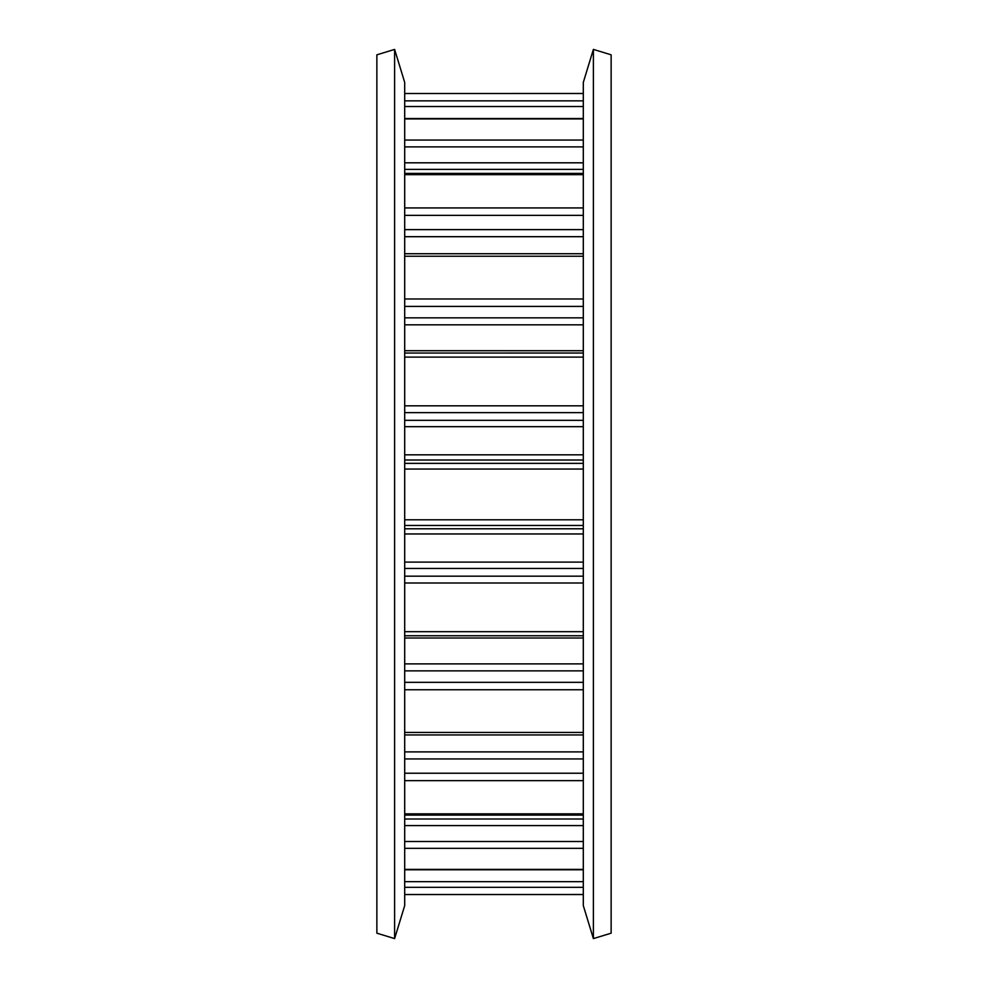 <?xml version="1.0" encoding="UTF-8"?>
<svg xmlns="http://www.w3.org/2000/svg" width="988" height="988" viewBox="0 0 988 988"><rect width="100%" height="100%" fill="white"/><g stroke="black" fill="none" stroke-linecap="round" stroke-linejoin="round"><path stroke-width="1.48" d="M593.393 49.4L611.14 54.822L611.14 933.178L593.393 938.6L593.393 49.4L583.303 82.399L583.303 905.601L593.393 938.6M583.303 635.753L404.697 635.753M583.303 734.936L404.697 734.936M583.303 815.112L404.697 815.112M583.303 869.786L404.697 869.786M583.303 894.535L404.697 894.535L583.303 894.51M376.86 494L376.86 933.178L394.607 938.6L394.607 49.4L376.86 54.822L376.86 494M394.607 49.4L404.697 82.399L404.697 905.601L394.607 938.6M583.303 93.502L404.697 93.502L583.303 93.49M583.303 887.323L404.697 887.323M583.303 881.667L404.697 881.667M583.303 869.378L404.697 869.378M583.303 848.334L404.697 848.334M583.303 841.517L404.697 841.517M583.303 825.585L404.697 825.585M583.303 819.015L404.697 819.015M583.303 813.853L404.697 813.853M583.303 780.644L404.697 780.644M583.303 773.234L404.697 773.234M583.303 758.945L404.697 758.945M583.303 751.893L404.697 751.893M583.303 732.429L404.697 732.429M583.303 689.748L404.697 689.748M583.303 682.338L404.697 682.338M583.303 670.864L404.697 670.864M583.303 663.887L404.697 663.887M583.303 638.013L404.697 638.013M583.303 631.69L404.697 631.69M583.303 582.994L404.697 582.994M583.303 576.177L404.697 576.177M583.303 568.446L404.697 568.446M583.303 562.11L404.697 562.11M583.303 533.952L404.697 533.952M583.303 528.79L404.697 528.79M583.303 525.455L404.697 525.455M583.303 519.799L404.697 519.799M583.303 469.041L404.697 469.041M583.303 463.372L404.697 463.372M583.303 460.013L404.697 460.013M583.303 454.826L404.697 454.826M583.303 426.668L404.697 426.668M583.303 420.332L404.697 420.332M583.303 412.638L404.697 412.638M583.303 405.821L404.697 405.821M583.303 357.1L404.697 357.1M583.303 353.049L404.697 353.049L583.303 353.025M583.303 350.715L404.697 350.715M583.303 324.83L404.697 324.83M583.303 317.852L404.697 317.852M583.303 306.404L404.697 306.404M583.303 298.981L404.697 298.981M583.303 256.25L404.697 256.25M583.303 236.688L404.697 236.688M583.303 229.624L404.697 229.624M583.303 215.359L404.697 215.359M583.303 207.937L404.697 207.937M583.303 174.654L404.697 174.654M583.303 169.38L404.697 169.38M583.303 162.81L404.697 162.81M583.303 146.879L404.697 146.879M583.303 140.061L404.697 140.061M583.303 118.918L404.697 118.918M583.303 106.519L404.697 106.519M583.303 100.85L404.697 100.85M583.303 253.731L404.697 253.731M583.303 173.382L404.697 173.382M583.303 118.511L404.697 118.511"/></g></svg>
